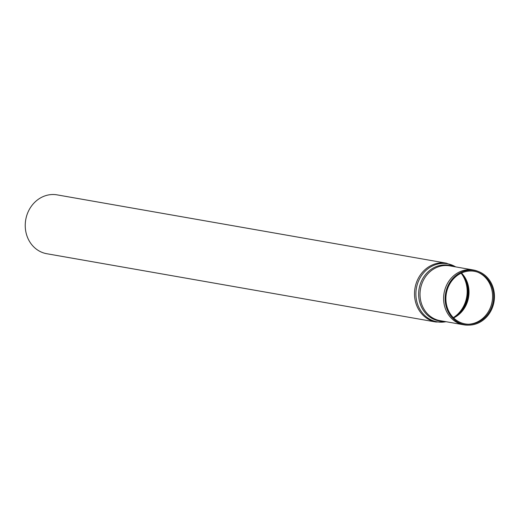 <?xml version="1.0" encoding="UTF-8"?>
<svg xmlns="http://www.w3.org/2000/svg" width="520" height="520" viewBox="0 0 520 520"><rect width="100%" height="100%" fill="white"/><g stroke="black" fill="none" stroke-linecap="round" stroke-linejoin="round"><path stroke-width="0.78" d="M436.066 322.036L46.794 253.728A29.881 26.624 -80 0 1 26.189 233.311A29.881 26.624 -80 0 1 57.122 194.87L446.394 263.178A29.881 26.624 100 0 0 415.454 301.62A29.881 26.624 100 0 0 436.066 322.036L446.251 321.744M478.654 271.596L477.425 271.122A27.827 24.797 100 0 0 473.304 269.984A27.827 24.797 100 0 0 444.49 305.786A27.827 24.797 100 0 0 463.684 324.798A27.827 24.797 100 0 0 467.948 325.13L469.261 325.104A27.573 24.57 100 0 0 494 301.867A27.573 24.57 100 0 0 478.654 271.596A27.573 24.57 100 0 0 453.245 277.992A27.573 24.57 100 0 0 446.024 305.936A27.573 24.57 100 0 0 469.261 325.104M446.745 305.669A26.696 23.79 100 0 0 469.248 324.226A26.696 23.79 100 0 0 493.2 301.724A26.696 23.79 100 0 0 478.335 272.415A26.696 23.79 100 0 0 453.739 278.61A26.696 23.79 100 0 0 446.745 305.669M468.598 324.226A26.949 24.011 100 0 0 492.128 301.542A26.949 24.011 100 0 0 477.731 272.194M455.624 266.877A29.484 26.273 100 0 0 426.225 270.179A29.484 26.273 100 0 0 416.839 301.685A29.484 26.273 100 0 0 446.004 321.698M452.816 266.389A28.223 25.148 100 0 0 426.881 273.026A28.223 25.148 100 0 0 419.536 301.587A28.223 25.148 100 0 0 443.196 321.204M473.304 269.984L449.722 265.844A27.827 24.797 100 0 0 420.914 301.652A27.827 24.797 100 0 0 440.109 320.664L463.684 324.798M453.615 317.909A26.949 24.011 100 0 0 461.487 273.033M456.82 315.556L453.394 317.694A27.391 24.407 100 0 0 456.82 315.556A27.391 24.407 100 0 0 463.704 276.341L461.214 273.163M456.32 315.919A28.652 25.532 100 0 0 463.359 275.828M453.329 317.629A29.003 25.838 100 0 0 461.13 273.202M455.871 266.923L446.394 263.178"/></g></svg>
